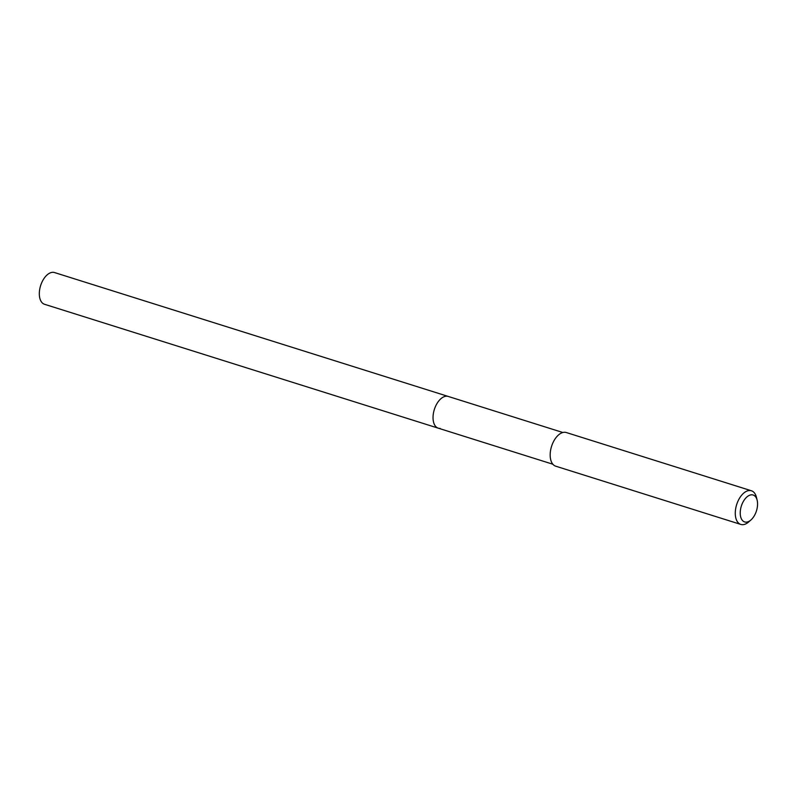 <?xml version="1.0" encoding="UTF-8"?>
<svg xmlns="http://www.w3.org/2000/svg" width="797" height="797" viewBox="0 0 797 797"><rect width="100%" height="100%" fill="white"/><g stroke="black" fill="none" stroke-linecap="round" stroke-linejoin="round"><path stroke-width="1.2" d="M562.841 432.502L54.525 272.554A16.627 9.345 107.5 0 0 52.662 272.315A16.627 9.345 107.5 0 0 40.169 287.209A16.627 9.345 107.5 0 0 44.542 304.285L438.26 428.168A16.627 9.345 -72.5 0 1 433.887 411.093A16.627 9.345 -72.5 0 1 446.38 396.199A16.627 9.345 -72.5 0 1 448.243 396.438A16.627 9.345 107.5 0 0 446.38 396.199A16.627 9.345 107.5 0 0 433.887 411.093A16.627 9.345 107.5 0 0 438.26 428.168A16.627 9.345 -72.5 0 0 440.123 428.407M751.412 490.773L566.308 432.532A17.644 9.913 107.5 0 0 564.336 432.273A17.644 9.913 107.5 0 0 551.076 448.063A17.644 9.913 107.5 0 0 555.718 466.185L740.821 524.426A17.644 9.913 -72.5 0 1 736.179 506.304A17.644 9.913 -72.5 0 1 749.439 490.514A17.644 9.913 -72.5 0 1 751.412 490.773A17.644 9.913 -72.5 0 1 756.433 497.278L757.15 500.217A14.117 7.93 -72.5 0 1 750.933 519.973A14.117 7.93 -72.5 0 1 746.241 522.145A14.117 7.93 -72.5 0 1 740.642 508.805A14.117 7.93 -72.5 0 1 751.561 494.807A14.117 7.93 -72.5 0 1 757.15 500.217M750.933 519.973L748.662 521.965A17.644 9.913 -72.5 0 1 742.794 524.685A17.644 9.913 -72.5 0 1 740.821 524.426M552.859 464.223L438.26 428.168"/></g></svg>
